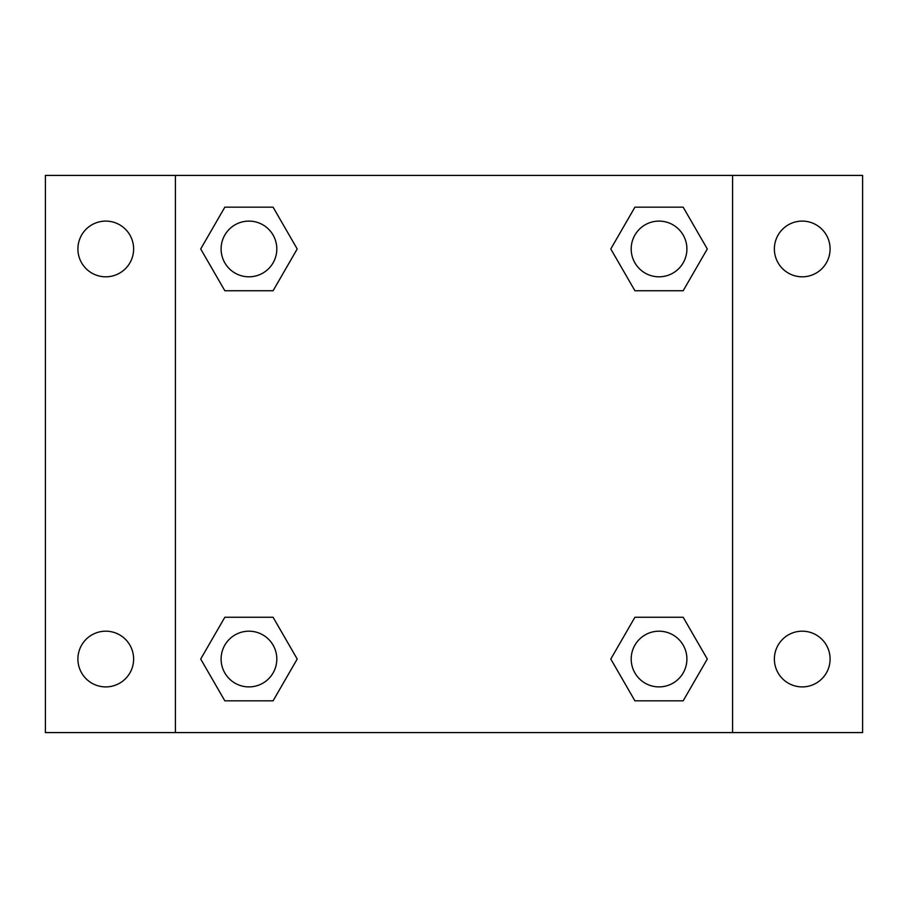 <?xml version="1.0" encoding="UTF-8"?>
<svg xmlns="http://www.w3.org/2000/svg" width="908" height="908" viewBox="0 0 908 908"><rect width="100%" height="100%" fill="white"/><g stroke="black" fill="none" stroke-linecap="round" stroke-linejoin="round"><path stroke-width="1.36" d="M45.4 175.414L862.6 175.414L862.6 732.586L45.4 732.586L45.4 175.414M802.241 221.098A27.864 27.864 0 0 1 830.094 248.962A27.864 27.864 0 0 1 802.241 276.815A27.864 27.864 0 0 1 774.376 248.962A27.864 27.864 0 0 1 802.241 221.098M802.241 631.185A27.864 27.864 0 0 1 830.094 659.038A27.864 27.864 0 0 1 802.241 686.902A27.864 27.864 0 0 1 774.376 659.038A27.864 27.864 0 0 1 802.241 631.185M105.759 631.185A27.864 27.864 0 0 1 133.624 659.038A27.864 27.864 0 0 1 105.759 686.902A27.864 27.864 0 0 1 77.906 659.038A27.864 27.864 0 0 1 105.759 631.185M105.759 221.098A27.864 27.864 0 0 1 133.624 248.962A27.864 27.864 0 0 1 105.759 276.815A27.864 27.864 0 0 1 77.906 248.962A27.864 27.864 0 0 1 105.759 221.098M224.832 617.258L273.081 617.258L297.211 659.038L273.081 700.828L224.832 700.828L200.702 659.038L224.832 617.258L273.081 617.258L224.832 617.258M634.919 207.172L683.168 207.172L707.298 248.962L683.168 290.742L634.919 290.742L610.789 248.962L634.919 207.172L683.168 207.172L634.919 207.172M175.414 732.586L175.414 175.414M732.586 175.414L732.586 732.586M224.832 207.172L273.081 207.172L297.211 248.962L273.081 290.742L224.832 290.742L200.702 248.962L224.832 207.172L273.081 207.172L224.832 207.172M634.919 617.258L683.168 617.258L707.298 659.038L683.168 700.828L634.919 700.828L610.789 659.038L634.919 617.258L683.168 617.258L634.919 617.258M683.168 700.828L634.919 700.828L683.168 700.828M686.902 659.038A27.864 27.864 0 0 0 645.111 634.919A27.864 27.864 0 0 0 645.111 683.168A27.864 27.864 0 0 0 686.902 659.038M273.081 700.828L224.832 700.828L273.081 700.828M276.815 659.038A27.864 27.864 0 0 0 235.024 634.919A27.864 27.864 0 0 0 235.024 683.168A27.864 27.864 0 0 0 276.815 659.038M683.168 290.742L634.919 290.742L683.168 290.742M686.902 248.962A27.864 27.864 0 0 0 645.111 224.832A27.864 27.864 0 0 0 645.111 273.081A27.864 27.864 0 0 0 686.902 248.962M273.081 290.742L224.832 290.742L273.081 290.742M276.815 248.962A27.864 27.864 0 0 0 235.024 224.832A27.864 27.864 0 0 0 235.024 273.081A27.864 27.864 0 0 0 276.815 248.962"/></g></svg>
